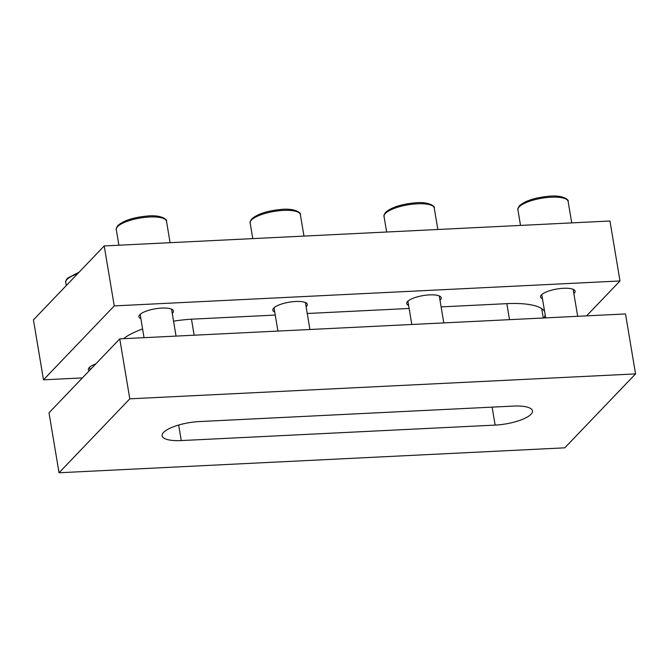 <?xml version="1.0" encoding="UTF-8"?>
<svg xmlns="http://www.w3.org/2000/svg" width="669" height="669" viewBox="0 0 669 669"><rect width="100%" height="100%" fill="white"/><g stroke="black" fill="none" stroke-linecap="round" stroke-linejoin="round"><path stroke-width="1" d="M59.039 472.766L49.004 412.806L119.759 338.874L625.515 313.945L635.55 373.904L564.787 447.829L59.039 472.766L129.794 398.833L635.55 373.904M119.759 338.874L129.794 398.833M181.266 440.57A28.633 8.471 -9.5 0 1 162.115 435.795A28.633 8.471 -9.5 0 1 199.454 421.562L513.324 406.091A28.633 8.471 -9.5 0 1 532.465 410.866A28.633 8.471 -9.5 0 1 495.127 425.099L181.266 440.57L178.665 425.041M440.001 300.197A17.503 5.176 170.5 0 0 441.214 297.805A17.503 5.176 170.5 0 0 429.506 294.887A17.503 5.176 170.5 0 0 406.693 303.584A17.503 5.176 170.5 0 0 408.617 305.449M573.877 293.591A17.503 5.176 170.5 0 0 575.089 291.207A17.503 5.176 170.5 0 0 563.39 288.289A17.503 5.176 170.5 0 0 540.569 296.986A17.503 5.176 170.5 0 0 542.492 298.842M172.242 313.393A17.503 5.176 170.5 0 0 173.455 311.001A17.503 5.176 170.5 0 0 161.756 308.083A17.503 5.176 170.5 0 0 138.935 316.78A17.503 5.176 170.5 0 0 140.866 318.645M306.118 306.795A17.503 5.176 170.5 0 0 307.339 304.403A17.503 5.176 170.5 0 0 295.631 301.485A17.503 5.176 170.5 0 0 272.818 310.182A17.503 5.176 170.5 0 0 274.742 312.047M586.596 315.86L619.996 280.963L114.248 305.9L104.213 245.941L33.45 319.874L43.485 379.833L82.404 377.91M114.248 305.9L43.485 379.833M619.996 280.963L609.961 221.004L104.213 245.941M544.633 311.654A57.275 16.934 170.5 0 0 506.868 303.651L441.122 306.895M409.119 308.468L307.238 313.493M275.243 315.066L193.007 319.121A57.275 16.934 170.5 0 0 173.547 321.179M543.889 317.967A57.275 16.934 170.5 0 0 545.168 314.848M142.589 328.947A57.275 16.934 170.5 0 0 123.556 338.69M95.818 363.894A17.503 5.176 170.5 0 0 88.392 369.589A17.503 5.176 170.5 0 0 89.203 370.81M495.127 425.099L492.125 407.137M194.152 335.211L191.476 319.205M509.502 319.665L506.826 303.651M116.297 229.659C115.787 229.216 116.331 227.811 117.936 225.453C123.773 220.519 133.465 217.392 147.013 216.062C160.819 214.498 167.668 219.583 166.506 221.255A25.455 7.526 170.5 0 0 144.88 217.375A25.455 7.526 170.5 0 0 117.602 226.632A25.455 7.526 170.5 0 0 116.297 229.659L118.898 245.214M250.173 223.061C249.662 222.61 250.206 221.213 251.812 218.855C257.649 213.921 267.341 210.794 280.888 209.464C294.695 207.9 301.543 212.985 300.381 214.657A25.455 7.526 170.5 0 0 278.756 210.777A25.455 7.526 170.5 0 0 251.477 220.026A25.455 7.526 170.5 0 0 250.173 223.061L252.773 238.616M384.048 216.455C383.538 216.012 384.081 214.615 385.687 212.257C391.524 207.323 401.216 204.196 414.763 202.866C428.578 201.294 435.419 206.387 434.256 208.059A25.455 7.526 170.5 0 0 412.639 204.179A25.455 7.526 170.5 0 0 385.352 213.428A25.455 7.526 170.5 0 0 384.048 216.455L386.649 232.018M517.923 209.857C517.413 209.414 517.957 208.017 519.562 205.659C525.399 200.725 535.091 197.598 548.639 196.268C562.453 194.696 569.294 199.788 568.132 201.453A25.455 7.526 170.5 0 0 546.514 197.581A25.455 7.526 170.5 0 0 519.228 206.83A25.455 7.526 170.5 0 0 517.923 209.857L520.524 225.42M77.512 273.838A25.455 7.526 170.5 0 0 67.059 279.433A25.455 7.526 170.5 0 0 65.746 282.469L66.273 285.579M543.27 318.001L541.698 308.618M166.506 221.255L170.093 242.696M171.532 309.145L176.047 336.097M140.155 314.397L144.044 337.678M300.381 214.657L303.969 236.09M305.407 302.539L309.923 329.499M274.031 307.79L277.928 331.08M434.256 208.059L437.844 229.492M439.282 295.941L443.798 322.901M407.906 301.192L411.803 324.482M568.132 201.453L571.719 222.894M573.166 289.343L577.673 316.303M541.781 294.594L545.678 317.875M79.084 272.191L67.393 278.262C65.788 280.62 65.244 282.025 65.746 282.469M89.604 367.197L90.064 369.907"/></g></svg>
